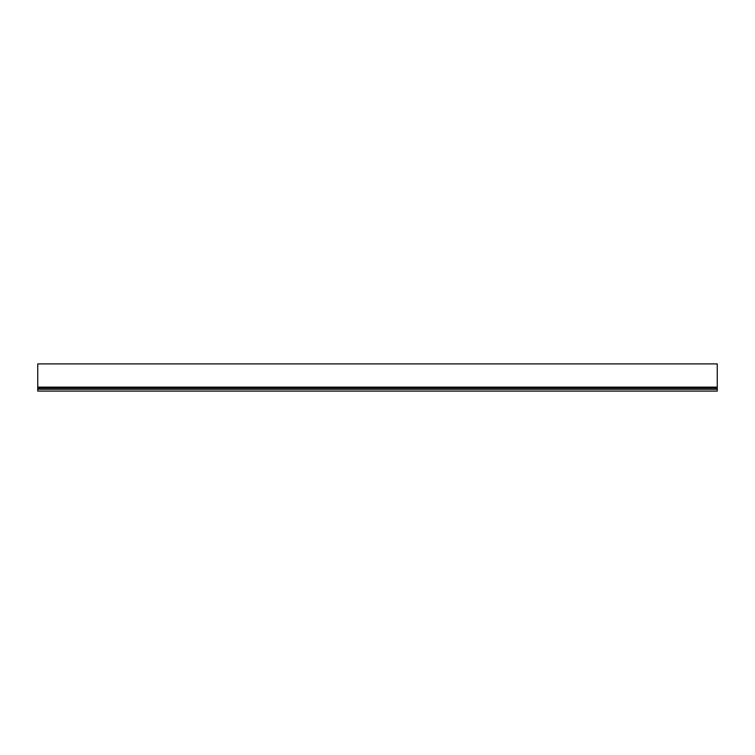 <?xml version="1.0" encoding="UTF-8"?>
<svg xmlns="http://www.w3.org/2000/svg" width="755" height="755" viewBox="0 0 755 755"><rect width="100%" height="100%" fill="white"/><g stroke="black" fill="none" stroke-linecap="round" stroke-linejoin="round"><path stroke-width="1.13" d="M717.25 387.126L717.25 363.91L37.75 363.91L37.75 387.702L717.25 387.702L37.75 387.626L37.75 389.259L717.25 389.259L717.25 387.126L37.75 387.126M717.25 389.259L717.25 391.09L37.75 391.09L37.75 389.259M717.25 388.023L37.75 388.023"/></g></svg>
